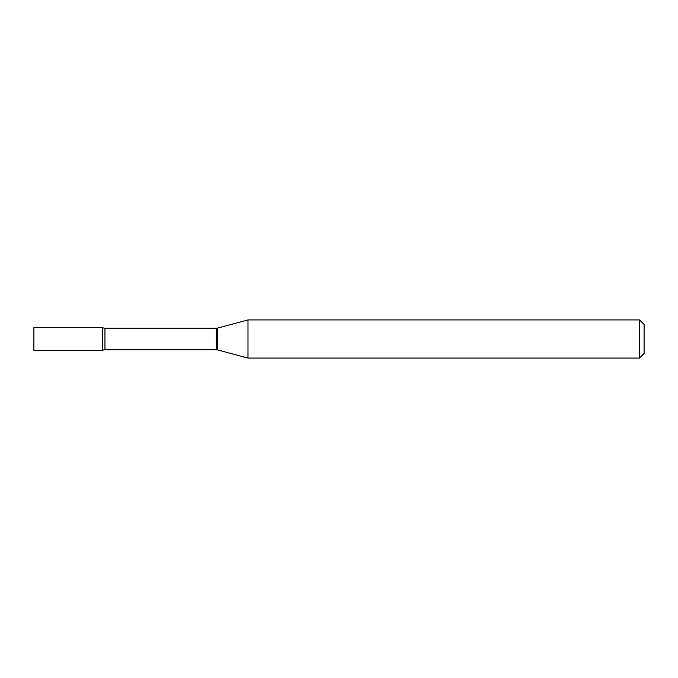 <?xml version="1.0" encoding="UTF-8"?>
<svg xmlns="http://www.w3.org/2000/svg" width="678" height="678" viewBox="0 0 678 678"><rect width="100%" height="100%" fill="white"/><g stroke="black" fill="none" stroke-linecap="round" stroke-linejoin="round"><path stroke-width="1.02" d="M247.987 358.069L247.987 319.931L217.545 328.093A4.577 4.577 0 0 1 216.358 328.245L104.954 328.245A4.577 4.577 0 0 1 102.547 327.559L33.9 327.559L33.9 350.441L102.547 350.441L102.547 327.559L102.547 350.441A4.577 4.577 0 0 1 104.954 349.755L216.358 349.755A4.577 4.577 0 0 1 217.545 349.907L247.987 358.069L639.524 358.069L639.524 319.931L644.1 324.508L644.1 353.492L639.524 358.069M247.987 319.931L639.524 319.931M104.954 328.245L104.954 349.755M216.358 328.245L216.358 349.755M217.545 328.093L217.545 349.907"/></g></svg>
